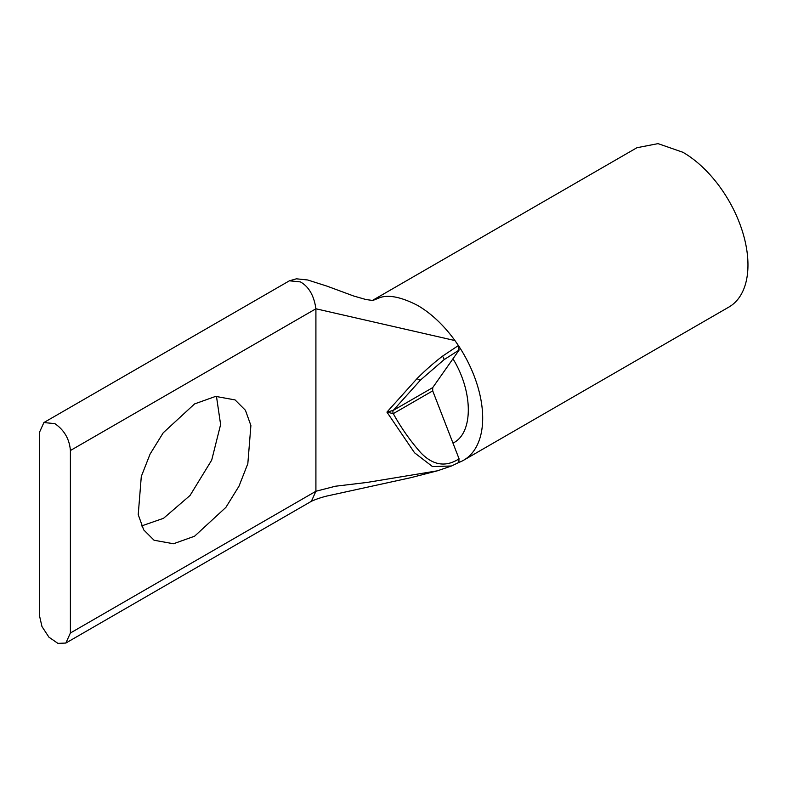 <?xml version="1.0" encoding="UTF-8"?>
<svg xmlns="http://www.w3.org/2000/svg" width="787" height="787" viewBox="0 0 787 787"><rect width="100%" height="100%" fill="white"/><g stroke="black" fill="none" stroke-linecap="round" stroke-linejoin="round"><path stroke-width="1.18" d="M437.365 470.823L367.017 482.441L335.36 486.238L315.912 491.255L311.367 501.309C316 499.204 321.175 497.443 326.871 496.036L410.873 477.66L437.365 470.823L451.531 465.983L458.113 462.815A3.994 2.312 -119.4 0 1 457.886 462.913L451.531 465.983L432.516 466.593L414.542 452.781L386.929 412.113L393.274 410.381L432.712 387.617L459.077 350.097L458.398 345.542A91.99 53.113 60 0 1 463.641 460.218L728.91 307.058A91.99 53.113 -120 0 0 743.017 233.345A91.99 53.113 -120 0 0 682.919 152.285L658.021 143.627L636.919 147.73L372.389 300.457M463.641 460.218A91.99 53.113 60 0 1 460.267 461.9L458.398 462.618L459.077 458.841L432.712 390.873L393.274 413.637L386.929 412.113L417.1 378.537C425.098 370.5 433.568 363.043 442.501 356.167L458.398 345.542L454.955 340.564C443.72 325.139 431.286 313.423 417.641 305.435C401.695 297.23 389.26 294.584 380.337 297.476L372.93 300.437M39.35 432.604L43.895 422.55L54.874 423.642C64.298 430.145 69.472 439.107 70.397 450.528L70.397 633.004L65.842 643.058L57.904 643.373L48.932 637.175L41.967 626.55L39.35 615.09L39.35 432.604M141.621 525.923L163.519 518.308L190.06 495.456L211.703 460.11L220.616 424.557L216.455 396.304M194.566 403.928L215.648 396.392L235.067 399.914L245.426 410.273L250.896 425.521L247.826 463.671L239.032 486.11L225.908 507.349L194.566 536.222L173.474 543.758L154.055 540.236L143.696 529.877L138.227 514.639L141.296 476.479L150.101 454.04L163.214 432.811L194.566 403.928M452.968 358.793C473.41 391.975 473.42 433.509 452.968 443.091L453.568 442.766M417.1 378.537A3.994 1.84 44.7 0 0 420.553 380.003L393.274 410.381A3.994 2.302 -120 0 0 393.274 413.637C401.252 428.02 410.421 441.045 420.77 452.722C432.801 465.235 445.403 467.37 458.595 459.116A3.994 2.312 -119.4 0 1 458.113 462.815L458.398 462.618M432.712 387.617L432.712 390.873M43.895 422.55L289.409 280.802L300.388 281.894C308.848 286.655 314.013 295.617 315.912 308.779L454.955 340.564M372.438 300.457L380.337 297.476M65.842 643.058L311.258 501.368M459.077 350.097L458.565 350.402A3.994 2.272 -120.2 0 0 457.867 345.847M70.397 450.528L315.912 308.779L315.912 491.255L70.397 633.004M420.553 380.003L444.016 359.708A3.994 1.043 -125.4 0 0 442.501 356.167M444.016 359.708L458.565 350.402M372.782 300.467L365.935 299.532L353.717 296.02L327.018 286.143L307.678 279.975L296.424 278.814L289.419 280.802"/></g></svg>
